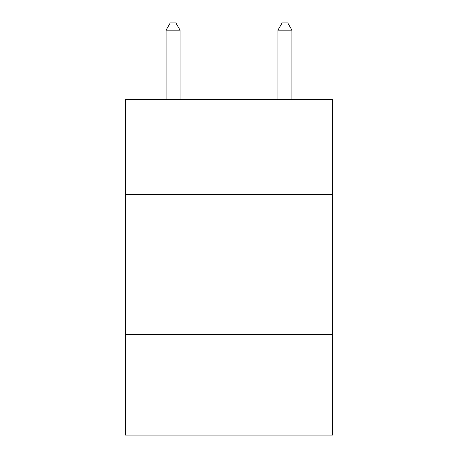 <?xml version="1.0" encoding="UTF-8"?>
<svg xmlns="http://www.w3.org/2000/svg" width="458" height="458" viewBox="0 0 458 458"><rect width="100%" height="100%" fill="white"/><g stroke="black" fill="none" stroke-linecap="round" stroke-linejoin="round"><path stroke-width="0.69" d="M332.468 194.604L332.468 99.523L125.532 99.523L125.532 194.604L332.468 194.604L332.468 435.1L125.532 435.1L125.532 194.604M332.468 334.426L125.532 334.426M180.063 99.523L180.063 30.171L166.077 30.171L166.077 99.523M166.077 30.171L170.273 22.9L175.866 22.9L180.063 30.171M291.923 99.523L291.923 30.171L277.937 30.171L277.937 99.523M277.937 30.171L282.134 22.9L287.727 22.9L291.923 30.171"/></g></svg>
